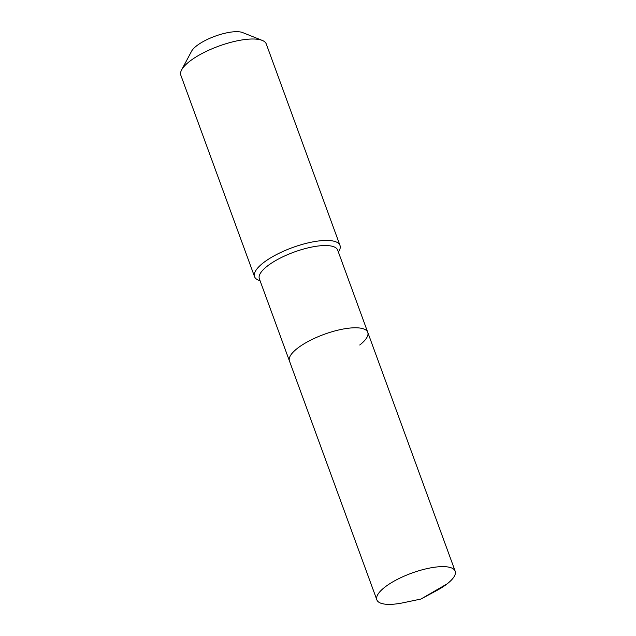 <?xml version="1.0" encoding="UTF-8"?>
<svg xmlns="http://www.w3.org/2000/svg" width="636" height="636" viewBox="0 0 636 636"><rect width="100%" height="100%" fill="white"/><g stroke="black" fill="none" stroke-linecap="round" stroke-linejoin="round"><path stroke-width="0.95" d="M447.132 583.864A41.698 13.094 159.9 0 0 455.169 571.168A41.698 13.094 159.9 0 0 426.637 568.703A41.698 13.094 159.9 0 0 384.883 587.139A41.698 13.094 159.9 0 0 376.846 599.827A41.698 13.094 159.9 0 0 403.741 602.658L420.96 599.033L447.132 583.864A41.698 13.094 159.9 0 1 436.447 590.685L420.96 599.033M359.73 345.014A41.698 13.094 159.9 0 0 367.759 332.326A41.698 13.094 159.9 0 0 339.234 329.853A41.698 13.094 159.9 0 0 297.473 348.29A41.698 13.094 159.9 0 0 289.444 360.986L376.846 599.827M367.759 332.326L337.668 250.091A41.698 13.094 159.9 0 0 309.136 247.619A41.698 13.094 159.9 0 0 267.382 266.055A41.698 13.094 159.9 0 0 259.345 278.751L289.444 360.986A41.698 13.094 159.9 0 1 297.473 348.29A41.698 13.094 159.9 0 1 339.234 329.853A41.698 13.094 159.9 0 1 367.759 332.326L455.169 571.168M338.432 252.182L339.211 250.727A45.49 14.286 159.9 0 0 339.99 245.409A45.49 14.286 159.9 0 0 308.865 242.714A45.49 14.286 159.9 0 0 263.312 262.827A45.49 14.286 159.9 0 0 254.551 276.676A45.49 14.286 159.9 0 0 258.582 280.23L260.116 280.842M339.99 245.409L266.269 43.964A45.49 14.286 159.9 0 0 262.247 40.41A45.49 14.286 159.9 0 0 189.6 61.382A45.49 14.286 159.9 0 0 181.618 69.912A45.49 14.286 159.9 0 0 180.831 75.231L254.551 276.676M262.247 40.41L242.618 32.571A28.811 9.047 159.9 0 0 196.604 45.856A28.811 9.047 159.9 0 0 191.547 51.262L181.618 69.912"/></g></svg>
